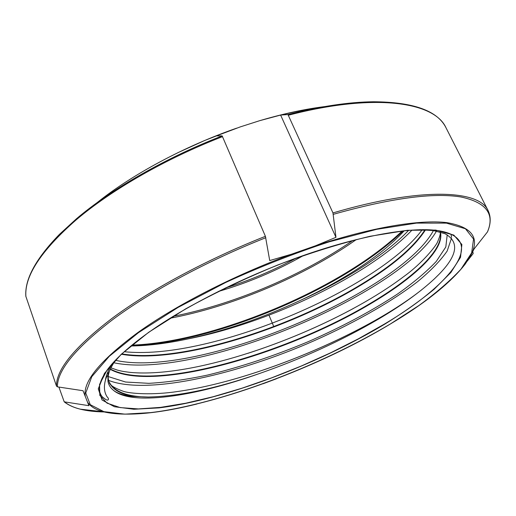 <?xml version="1.0" encoding="UTF-8"?>
<svg xmlns="http://www.w3.org/2000/svg" width="516" height="516" viewBox="0 0 516 516"><rect width="100%" height="100%" fill="white"/><g stroke="black" fill="none" stroke-linecap="round" stroke-linejoin="round"><path stroke-width="0.77" d="M404.273 230.729C392.07 243.978 375.809 257.123 355.485 270.178C338.612 280.994 320.236 291.063 300.357 300.389C263.089 317.772 225.821 330.575 188.54 338.799C167.365 343.366 148.156 345.765 130.909 345.984M472.804 251.615L473.185 253.562L467.232 261.154M76.458 218.771L59.437 234.374C35.797 258.729 24.6 279.375 25.845 296.326L56.476 386.071L57.424 386.839L83.018 390.722L88.913 405.679L64.216 401.835L58.895 387.065M263.031 383.769L276.486 378.757M222.157 135.901L216.462 135.876L240.217 126.917L259.819 120.641L280.62 115.068L287.941 114.546L332.968 212.927L335.961 237.321L315.463 245.797L291.566 254.188L269.72 260.561L265.411 236.309L222.157 135.901C165.507 157.877 111.488 189.004 76.497 218.739M120.486 355.202L107.238 369.978C101.987 377.254 99.369 383.472 99.382 388.632C99.401 391.96 100.439 394.759 102.497 397.017L105.78 399.519C108.431 401.177 109.45 398.849 107.289 397.081C104.226 392.566 103.613 386.916 105.451 380.144C106.251 377.286 107.076 375.751 107.928 375.545L107.954 381.279C108.502 384.543 110.108 387.355 112.772 389.703C116.829 393.714 127.129 396.353 134.844 396.494C120.841 394.527 112.204 389.548 108.947 381.556C113.862 391.618 126.955 396.785 148.234 397.03C179.155 396.307 216.107 388.522 259.09 373.661C301.731 358.794 341.25 340.766 377.641 319.585C401.255 305.704 420.237 292.062 434.595 278.666L438.884 274.447C457.621 255.375 459.64 241.785 444.94 233.684L433.44 230.588L419.805 229.691M121.905 353.879C178.697 363.638 288.521 328.711 360.678 284.722C392.166 265.675 413.606 247.37 424.997 229.807M425.487 229.833C414.213 247.487 392.676 265.927 360.871 285.155C288.457 329.285 178.065 364.309 121.505 354.253M110.359 368.985C153.323 392.56 286.586 353.383 369.379 303.905C413.348 278.118 444.341 249.325 440.232 232M440.348 232.032C445.127 249.26 413.961 278.33 369.579 304.343C286.561 353.937 152.768 393.205 110.218 369.295M108.218 371.133L107.831 376.396L108.753 381.027M108.857 381.292L108.586 380.408M399.294 318.495C429.564 299.635 451.494 281.555 465.071 264.276L470.018 256.755L474.101 248.951L487.497 231.871C490.864 224.015 491.071 216.933 488.11 210.612L446.03 127.82C434.588 102 374.958 92.648 288.463 115.203M268.984 315.186L272.313 323.119M272.319 323.139L273.764 326.589M280.62 115.068L335.961 237.321M356.292 239.579L348.79 244.739C297.842 278.879 229.214 307.175 170.151 318.211M173.253 316.302C231.297 304.988 298.087 277.221 347.849 243.829L352.763 240.469M131.961 345.107C196.906 342.934 292.166 308.362 358.136 265.243C375.364 254.02 390.051 242.591 402.203 230.955M403.177 230.845C390.889 242.765 375.9 254.478 358.214 265.992C291.921 309.29 195.925 343.991 131.206 345.733M303.608 255.452C276.563 270.784 248.112 282.807 218.262 291.508M225.24 288.07C249.892 280.369 273.577 270.371 296.281 258.065M280.91 115.042C300.041 110.347 317.772 107.264 334.091 105.793M138.501 332.633L109.34 356.24L91.777 376.693L85.733 393.005L90.255 404.679L103.871 411.652L124.904 414.148L151.691 412.536C220.964 403.654 318.649 366.689 390.36 323.971L418.953 305.478C436.052 293.024 450.055 280.923 460.969 269.178L471.65 252.872L473.559 239.043L465.438 228.756L446.463 223.125L416.554 223.099L376.706 229.317L329.182 241.843C294.675 253.162 260.154 266.714 225.621 282.51L178.091 307.407L138.501 332.633M85.327 396.681C82.386 381.982 99.93 360.581 137.946 332.485C175.634 305.433 234.038 275.376 291.566 254.188M196.757 404.054C156.651 413.974 125.588 416.56 103.568 411.813C95.866 409.839 90.487 406.589 87.443 402.054M236.696 128.142C184.27 146.389 131.98 174.582 97.131 202.627M222.615 136.592C165.733 158.651 111.482 189.894 76.355 219.713C41.061 250.634 24.246 276.279 25.903 296.648M56.476 386.071C56.212 369.424 74.891 346.733 112.514 318.011C149.904 290.211 206.716 259.509 265.411 236.309M265.837 237.702C207.348 260.838 150.724 291.417 113.423 319.088C75.897 347.687 57.231 370.269 57.424 386.839M64.661 401.996C68.583 405.15 73.794 407.543 80.296 409.175C87.127 410.871 95.06 411.794 104.109 411.949M148.692 332.285L185.67 308.858C214.392 293.056 245.132 278.414 277.879 264.934C310.619 252.692 341.373 243.133 370.146 236.264L407.434 230.284L435.652 230.071L453.816 235.09L461.885 244.494L460.536 257.297L450.868 272.512L434.156 289.231C420.03 300.847 403.57 312.49 384.775 324.164C317.05 364.67 223.899 399.855 158.915 407.892L133.876 409.259L114.41 406.737L102.039 399.99L98.279 388.864L104.413 373.468L121.234 354.292L148.692 332.285M148.93 332.233C129.077 346.417 115.094 359.091 106.973 370.256L99.556 384.407L99.827 395.417L107.018 403.138L120.209 407.588L138.385 408.924L160.547 407.376L185.773 403.215L213.205 396.72L242.069 388.174L271.661 377.841L301.325 365.999L330.433 352.905L358.362 338.825L384.452 324.048C450.636 284.98 489.284 238.302 437.652 230.568C411.562 226.834 361.974 235.199 304.75 255.033C247.557 274.899 187.624 304.821 149.111 332.104M259.09 373.661C194.397 396.643 130.335 406.382 112.772 389.703M134.844 396.494L148.234 397.03M337.516 105.296C314.212 107.128 288.315 112.249 259.819 120.641M287.941 114.546C320.404 106.296 348.88 102.039 373.378 101.762C413.335 102.013 437.555 110.695 446.03 127.82M332.968 212.927C421.217 186.882 479.377 189.959 488.11 210.612M487.433 231.968C495.057 214.017 486.195 202.349 460.853 196.964C433.001 192.449 390.502 198.234 333.375 214.314M315.463 245.797C371.939 227.117 420.14 219.345 446.908 222.635C472.733 227.072 480.435 238.444 470.018 256.755M96.782 411.039L85.475 409.762M422.075 289.502C366.921 333.33 256.271 380.357 177.988 391.45C153.11 395.314 129.729 393.74 122.866 391.141C113.868 387.8 109.315 384.794 109.199 382.13M440.148 231.974C440.716 233.232 439.909 236.399 437.736 241.482C436.884 245.048 422.256 263.366 403.938 276.447C351.112 316.54 258.445 356.324 185.67 368.946C164.501 372.617 146.209 373.79 130.787 372.455C121.77 371.385 121.273 371.036 117.293 370.082L110.895 367.818M422.236 229.717C413.477 241.533 399.752 253.995 381.072 267.107C332.259 301.202 259.954 332.33 196.764 345.772C168.493 351.802 144.325 353.783 124.266 351.719M387.755 313.07C341.74 340.753 281.517 366.366 226.311 381.305M353.479 308.445C320.313 326.286 285.129 341.244 247.938 353.312M451.042 234.154L451.506 237.296M451.513 238.205L447.166 251.021C440.574 260.599 430.705 270.829 417.541 281.704C389.367 303.395 349.442 325.648 306.401 344.114C231.02 376.009 145.68 394.875 108.579 380.402M436.478 231.11C400.539 293.933 197.202 380.376 113.746 362.748M412.039 230.059C369.585 274.815 270.455 322.694 188.54 338.799M105.451 380.144C106.09 375.197 108.508 369.566 112.707 363.238M447.211 234.832L445.811 246.996L436.233 261.477C426.126 272.1 413.135 283.007 397.268 294.191C371.191 311.296 341.437 327.157 307.994 341.773C274.151 355.943 240.695 367.037 207.625 375.055C186.521 379.55 166.92 382.304 148.827 383.336L125.581 382.027L108.257 376.57M433.421 230.581C400.21 292.308 196.77 378.905 115.423 360.278M408.627 230.317C385.904 254.375 345.12 280.156 300.357 300.389M465.555 263.611C450.487 282.949 425.455 303.066 390.451 323.951C299.706 378.744 160.057 425.184 103.568 411.813L80.296 409.175C73.698 407.543 68.338 405.099 64.216 401.835M107.238 369.978L106.973 370.256C115.016 359.149 129.013 346.468 148.963 332.22C187.476 304.924 247.525 274.931 304.814 255.033C362.122 235.161 411.826 226.808 437.652 230.568L433.44 230.588M177.801 152.723L204.717 140.481L232.258 129.716M99.382 388.632L99.646 385.665M108.773 381.034C108.257 378.215 106.09 374.629 115.339 360.368"/></g></svg>
